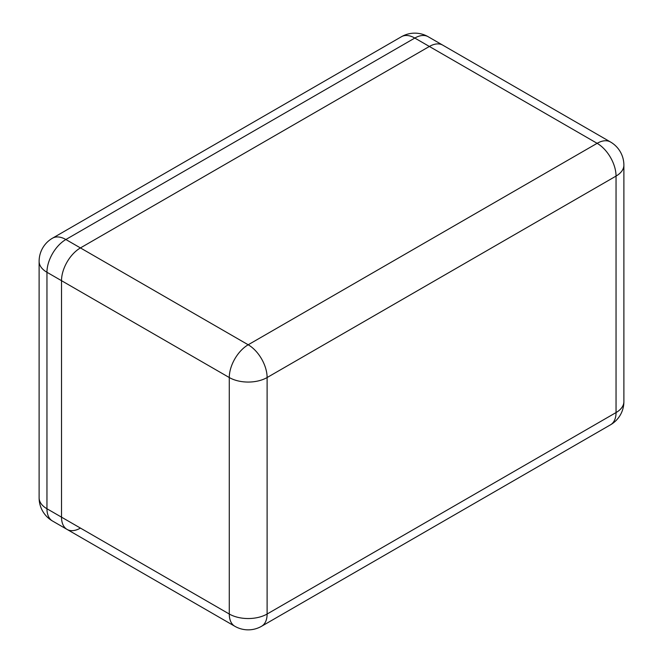 <?xml version="1.0" encoding="UTF-8"?>
<svg xmlns="http://www.w3.org/2000/svg" width="663" height="663" viewBox="0 0 663 663"><rect width="100%" height="100%" fill="white"/><g stroke="black" fill="none" stroke-linecap="round" stroke-linejoin="round"><path stroke-width="0.99" d="M52.493 521.002A26.752 15.448 -60 0 1 46.957 508.753L229.282 614.021L229.282 377.537L46.957 272.278L46.957 508.753A26.752 15.448 180 0 1 39.117 497.838A26.752 26.752 0 0 0 52.493 521.002L67.062 529.414A26.752 15.448 -60 0 1 61.518 517.165L61.518 280.681A26.752 15.448 -60 0 1 80.438 247.921L429.367 46.468A26.752 15.448 -60 0 1 442.743 45.142A26.752 15.448 120 0 0 429.367 46.468L80.438 247.921A26.752 15.448 120 0 0 61.518 280.681L61.518 517.165A26.752 15.448 120 0 0 67.062 529.414A26.752 15.448 120 0 0 80.438 528.088M52.493 238.191A26.752 26.752 0 0 0 39.117 261.355A26.752 15.448 180 0 0 46.957 272.278A26.752 15.448 -60 0 1 65.869 239.517A26.752 15.448 -120 0 0 52.493 238.191L401.43 36.73A26.752 15.448 60 0 1 414.806 38.056L65.869 239.517L248.194 344.777L597.131 143.324L414.806 38.056A26.752 15.448 -60 0 1 428.182 36.73L610.507 141.998A26.752 15.448 120 0 0 597.131 143.324A26.752 15.448 60 0 1 616.043 176.085L267.114 377.537L267.114 614.021L616.043 412.568L616.043 176.085A26.752 15.448 180 0 0 623.883 165.162A26.752 26.752 0 0 0 610.507 141.998M248.194 344.777A26.752 15.448 120 0 0 229.282 377.537A26.752 15.448 180 0 0 267.114 377.537A26.752 15.448 -120 0 0 248.194 344.777M234.818 626.27A26.752 26.752 0 0 0 261.57 626.27A26.752 15.448 60 0 0 267.114 614.021A26.752 15.448 180 0 1 229.282 614.021A26.752 15.448 120 0 0 234.818 626.27L67.062 529.414M623.883 401.645A26.752 15.448 180 0 1 616.043 412.568A26.752 15.448 -120 0 1 610.507 424.809A26.752 26.752 0 0 0 623.883 401.645L623.883 165.162M428.182 36.73A26.752 26.752 0 0 0 401.43 36.73M39.117 497.838L39.117 261.355M261.57 626.27L610.507 424.809"/></g></svg>
